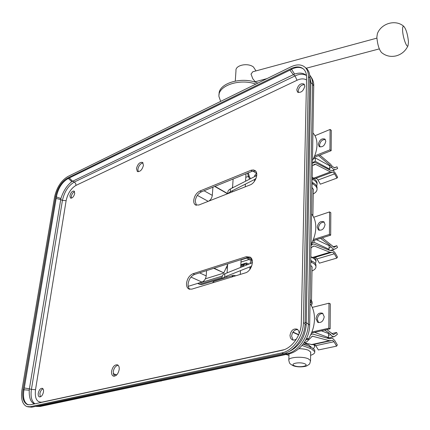 <?xml version="1.0" encoding="UTF-8"?>
<svg xmlns="http://www.w3.org/2000/svg" width="430" height="430" viewBox="0 0 430 430"><rect width="100%" height="100%" fill="white"/><g stroke="black" fill="none" stroke-linecap="round" stroke-linejoin="round"><path stroke-width="0.64" d="M318.619 322.618L317.292 319.339C317.867 315.459 319.748 313.513 322.93 313.502M324.231 316.738C323.333 321.339 321.129 323.172 317.625 322.231L315.975 318.716C316.883 314.11 319.098 312.293 322.608 313.26L324.231 316.738M314.33 344.29L315.787 345.645L318.356 349.961L336.599 346.145L334.019 341.748L315.787 345.645M304.187 342.608L305.348 342.592L306.934 341.646L312.341 336.174L329.396 340.71L332.691 340.41L334.019 341.748M310.729 334.766L311.841 334.099L312.889 334.137L329.272 338.695L331.358 338.276L332.702 338.458L334.766 340.538L337.34 344.935L336.599 346.145M331.632 333.594L336.625 332.487L333.578 334.68L326.875 329.573M336.625 332.487L337.362 334.357L334.782 336.341L333.352 336.712L331.917 335.991L329.305 333.121L324.612 330.084M305.708 340.087L306.042 339.781M304.236 342.839L312.443 344.693L330.697 340.759M312.271 307.396L328.982 303.198L330.288 303.854L330.143 328.832L311.487 333.062M328.982 303.198L328.821 328.208L311.884 332.062M328.821 328.208L330.143 328.832M319.296 230.303L318.463 227.852C319.135 224.008 321.065 222.106 324.252 222.138M325.064 224.546C324.021 229.115 321.796 230.888 318.383 229.873L317.216 227.11C318.27 222.547 320.5 220.783 323.914 221.821L325.064 224.546M314.884 257.376L315.695 257.575L316.958 258.93L319.399 263.176L336.787 258.102L334.33 253.781L316.958 258.93M310.965 248.099L313.051 246.234L314.362 246.046L329.934 252.249L333.067 252.399L334.33 253.781M311.014 245.514L312.911 244.057L314.255 244.165L329.815 250.405L333.078 250.625L335.045 252.786L337.496 257.102L336.787 258.102M332.836 246.922L336.814 245.718L334.11 247.277L322.237 237.833M336.814 245.718L337.512 247.513L334.669 249.142C333.519 249.378 332.39 248.658 331.283 246.987L329.848 245.347L320.549 238.365M310.82 256.801L312.529 257.452L314.292 257.554M313.69 217.268L329.573 211.915L330.81 212.683L330.681 235.172L312.809 240.8M329.573 211.915L329.428 234.431L313.341 239.515M329.428 234.431L330.681 235.172M320.027 146.958L319.528 145.147C320.264 141.4 322.199 139.524 325.327 139.519M325.811 141.293C324.661 145.775 322.452 147.517 319.184 146.512L318.34 144.319C319.495 139.836 321.715 138.105 324.983 139.126L325.811 141.293M312.169 177.348L313.798 178.149L316.813 178.638L318.017 180.019L320.35 184.185L336.959 178.101L334.615 173.86L318.017 180.019M312.363 165.808L314.604 164.233L315.593 164.357L330.423 171.919L333.411 172.446L334.615 173.86M312.406 163.464L313.938 162.438L315.486 162.631L330.31 170.226L333.417 170.834L335.298 173.043L337.636 177.278L336.959 178.101M334.099 167.904L336.986 166.819L334.567 167.872L332.336 166.383L330.471 164.109L319.877 155.117M336.986 166.819L337.652 168.538L335.19 169.619C334.035 169.882 332.879 169.108 331.707 167.297L330.337 165.625L318.544 155.644M314.97 135.73L330.1 129.452L331.277 130.311L331.164 150.672L314.002 157.434M330.1 129.452L329.971 149.833L314.652 155.891M329.971 149.833L331.164 150.672M147.409 383.791L160.696 380.98M161.067 381.163L161.116 380.894M250.534 268.454L249.83 269.481M251.808 265.708L249.959 267.589L249.868 269.282M312.067 306.945L311.481 305.794M227.76 193.677L227.835 192.506C227.706 191.103 228.577 189.909 230.448 188.921L256.748 175.521M228.099 193.543L230.265 191.775L254.641 179.444L254.388 181.385M256.097 178.235L254.641 179.444M222.073 278.742L222.208 276.775C222.047 275.587 222.944 274.582 224.901 273.765L252.383 262.698M222.235 278.694L224.691 276.915L250.158 266.767M311.352 305.558L312.094 303.806L310.057 301.57M252.394 262.327L250.325 263.525M312.115 302.467L312.121 301.817L310.094 299.57M252.179 260.274L250.233 262.209L250.163 263.59M256.651 173.22L254.689 175.553L254.635 176.596M256.78 175.08L254.791 176.52M114.326 376.228L113.203 371.869C113.945 368.075 115.579 365.86 118.094 365.231M119.196 369.542C118.116 374.234 116.138 376.411 113.257 376.067C111.907 375.347 111.343 373.767 111.569 371.337C112.66 366.656 114.649 364.495 117.53 364.86C118.852 365.581 119.411 367.139 119.196 369.542M138.272 171.747L137.879 169.307C138.739 165.625 140.47 163.491 143.072 162.905M143.453 165.308C142.163 169.898 140.121 171.952 137.331 171.473L136.46 168.538C137.761 163.954 139.804 161.911 142.599 162.406L143.453 165.308M196.402 205.303L195.22 201.041C195.913 196.693 197.983 193.624 201.433 191.823L252.292 171.231L255.527 170.968M193.736 200.24C194.435 195.886 196.505 192.807 199.955 191.001L251.174 170.199L253.506 169.936L255.162 170.635C259.005 173.193 255.468 183.115 250.034 184.948L198.784 205.029L195.338 204.847C194.118 203.944 193.581 202.406 193.736 200.24M189.845 289.315C188.523 288.181 187.942 286.385 188.114 283.934C188.856 279.188 191.022 276.022 194.618 274.431L247.718 257.505L250.491 257.376M186.545 283.236C187.292 278.484 189.463 275.308 193.054 273.711L246.164 256.715L250.152 257.124C254.915 259.79 251.356 271.416 245.293 272.899L191.769 289.159L188.689 288.906C187.082 287.863 186.367 285.971 186.545 283.236M116.761 374.885L113.192 373.729M227.61 264.735L223.799 272.846L214.124 268.218M310.025 303.499C313.024 307.644 314.507 312.836 314.481 319.071C314.308 326.058 312.287 332.691 308.417 338.964L306.665 338.184M298.742 334.647L292.981 332.073M232.625 186.631L232.093 188.082M227.76 193.645L214.968 186.346M311.546 213.963C314.405 217.424 315.819 221.961 315.797 227.572C315.668 233.232 314.083 238.844 311.03 244.396M312.922 132.929C315.652 135.805 317.007 139.782 316.985 144.867C316.867 150 315.357 155.214 312.454 160.514M298.517 92.563L298.178 90.945C299.027 86.924 301.118 84.807 304.451 84.592M304.779 86.167C303.408 91.112 300.989 93.073 297.533 92.058L296.781 89.902C298.157 84.963 300.581 83.011 304.042 84.049L304.779 86.167M40.361 396.874L39.866 393.644C40.393 391.128 41.43 389.51 42.978 388.785M43.468 391.993C42.624 395.38 41.258 397.014 39.361 396.885C38.372 396.385 38.007 395.154 38.259 393.187C39.108 389.806 40.479 388.183 42.377 388.317C43.349 388.817 43.715 390.042 43.468 391.993M71.412 198.198L71.283 196.397C71.858 193.962 72.971 192.393 74.616 191.683M74.739 193.462C73.772 196.779 72.358 198.327 70.488 198.101L69.886 195.725C70.853 192.414 72.272 190.872 74.137 191.103L74.739 193.462M293.136 340.071L291.621 336.185C292.255 331.912 294.281 329.697 297.7 329.531M296.517 338.947C294.905 340.184 293.373 340.42 291.922 339.652L290.465 337.98L289.992 335.47C291.013 330.31 293.448 328.235 297.286 329.235L298.71 330.885L299.173 333.589M212.925 187.174L212.302 195.376C211.952 197.907 210.77 199.821 208.749 201.127M206.588 270.615L206.185 275.92C205.723 279.011 204.309 281.064 201.95 282.091L188.211 286.321M283.52 353.594L281.833 352.89L30.164 406.737L26.757 406.549C22.317 404.297 20.721 398.75 21.957 389.897L54.572 197.026C56.749 187.458 61.141 180.643 67.746 176.563L290.927 66.843C296.883 64.059 301.656 64.269 305.257 67.478C307.407 69.644 308.46 72.734 308.417 76.739L303.387 322.747L305.037 323.51C305.042 336.991 294.534 351.589 283.52 353.594L31.82 407.183L27.74 406.812M281.833 352.89C292.851 350.875 303.376 336.249 303.387 322.747M27.396 404.592L28.181 404.807C24.096 402.754 22.688 397.777 23.956 389.876L23.08 389.628C21.973 397.583 23.413 402.571 27.396 404.592L30.487 404.764L281.913 350.342C291.819 348.499 301.247 335.379 301.274 323.247L306.585 77.61C306.622 73.987 305.671 71.197 303.725 69.241C300.495 66.37 296.211 66.182 290.868 68.671L291.631 69.257L289.895 70.128L69.348 177.95L68.252 178.471L67.494 178.09C61.544 181.761 57.582 187.905 55.62 196.526L56.389 196.886L56.147 198.434L24.3 387.973L29.396 388.827L60.92 198.477C63.328 191.033 66.951 185.416 71.794 181.632L294.588 74.062C299.613 72.439 303.553 72.912 306.396 75.476L306.504 75.621M23.08 389.628L55.62 196.526M67.494 178.09L290.868 68.671M305.198 67.419L306.665 68.585C308.821 70.751 309.879 73.836 309.842 77.841L305.037 323.51M309.815 76.465L310.799 82.775L306.203 325.069C304.827 338.265 298.78 347.246 288.052 352.014M23.956 389.876L24.3 387.973M34.309 403.872L34.04 403.781C30.568 402.023 28.971 397.503 29.251 390.209L29.396 388.827L31.411 389.403C30.412 396.465 31.551 401.249 34.83 403.765M56.389 196.886C58.163 188.184 62.114 182.046 68.252 178.471M291.631 69.257C296.232 66.956 300.145 66.838 303.365 68.913M214.726 186.443L227.551 193.758M292.83 332.304L298.635 334.895M306.552 338.426L308.412 339.254L308.417 338.964M305.854 339.824L308.412 339.254M213.801 268.32L223.799 272.846M205.363 278.812L223.783 273.093M113.23 373.998L116.568 375.078M231.722 277.022L233.431 275.281L235.807 275.781M233.35 275.302L214.156 281.161L212.425 282.881M249.384 257.237L250.362 257.565M250.695 259.333L251.733 259L249.346 258.666L247.562 257.559L252.125 260.059M216.145 280.183L216.709 280.381M242.891 266.519L243.364 265.493L244.89 264.047L247.621 264.617L246.368 264.138L246.358 262.966L249.051 264.041M197.655 283.413L199.568 284.3L202.009 284.504M249.62 179.154L248.293 176.268L247.546 173.156M250.491 178.708L249.217 176.273L248.384 172.812M311.53 260.897L310.761 260.252M328.036 249.69L329.1 249.287L329.127 245.637L316.394 239.671M329.1 249.287L314.034 242.283L314.061 240.408M314.034 242.283L311.669 243.208M311.739 257.151L311.734 257.409C314.271 258.575 315.695 259.913 316.007 261.418L315.41 263.681M316.012 261.015L316.029 259.989L314.362 257.532M311.734 257.409L310.815 257M311.987 270.959C314.867 269.691 316.184 268.164 315.937 266.38C315.625 264.891 314.196 263.568 311.653 262.407L311.675 260.967L310.756 260.553M311.675 260.967C314.217 262.123 315.647 263.45 315.959 264.945L315.942 265.96M311.653 262.407L310.729 261.999M312.029 268.121L312.153 267.111L310.675 265.224M328.859 169.479L329.627 169.119L329.649 165.797L315.324 157.928L313.303 158.912M329.627 169.119L315.271 161.282L315.324 157.928M315.271 161.282L312.416 162.658M317.093 183.97L317.109 182.788C316.813 181.057 315.459 179.541 313.04 178.23L313.019 179.541C315.437 180.847 316.797 182.363 317.087 184.094L316.738 186.292M313.04 178.23L312.164 177.767M313.019 179.541L312.137 179.079M313.228 193.973C315.991 192.468 317.259 190.683 317.028 188.625C316.733 186.91 315.367 185.405 312.943 184.104L312.965 182.788L312.083 182.325M312.965 182.788C315.389 184.088 316.749 185.599 317.044 187.313L317.028 188.485M312.943 184.104L312.062 183.648M313.282 190.689L313.4 189.523L311.997 187.367M310.895 347.026L308.611 344.833L305.623 343.898M310.616 355.309C313.631 354.331 315.007 353.116 314.744 351.665L311.374 348.827L302.048 345.446M310.24 348.375L310.261 346.79L311.401 347.236L314.771 350.084L314.755 350.912M310.654 353.008L310.777 352.191L308.514 350.3C306.004 349.278 302.779 348.735 298.839 348.682M286.009 354.476L288.955 355.373M310.261 346.79L303.053 344.193M303.698 344.43L306.907 343.543M326.87 338.028L328.52 337.571L314.62 332.352M328.52 337.571L328.547 333.54L321.371 330.82M313.481 344.473L314.825 346.209L313.637 348.536M314.835 345.478L314.819 344.543M241.112 259.887L246.616 258.134L251.163 260.731M246.616 258.134L246.648 257.849M240.988 262.069L248.889 259.575M240.843 264.697L246.358 262.966M376.895 38.13L252.77 71.772L251.029 74.121L252.819 78.792L255.232 81.727L266.976 78.62M408.478 42.027L408.005 45.757C406.667 48.208 402.754 37.071 402.587 30.197C402.512 27.224 402.931 25.961 403.845 26.397C406.173 29.245 407.715 34.454 408.478 42.027M408.005 45.757C405.554 50.966 401.615 54.336 396.175 55.873C390.66 57.131 385.785 56.018 381.55 52.546C379.061 49.643 377.497 44.521 376.852 37.184L377.384 33.648C381.313 23.204 395.804 19.135 403.845 26.397M235.285 81.033L235.973 70.767C235.033 65.209 247.782 62.425 253.474 67.021L255.925 70.789M255.839 84.097C239.225 78.099 217.231 85.984 219.004 96.712L220.665 101.389M257.871 83.097C241.719 76.078 217.929 83.404 219.106 94.498M330.799 338.507L329.611 338.759M329.305 333.121L328.122 333.384M330.815 334.712L328.536 335.217M334.04 334.459L333.051 334.674M313.008 336.195L311.755 336.475M329.396 340.71L311.132 344.656M331.267 250.427L330.885 250.54M312.202 244.455L311.024 244.826M329.848 245.347L329.041 245.595M331.283 246.987L329.111 247.648M334.352 247.175L333.884 247.314M314.362 246.046L312.685 246.562M329.934 252.249L312.529 257.452M313.535 162.648L312.411 163.088M330.337 165.625L329.649 165.889M331.707 167.297L329.638 168.082M335.163 169.624L332.809 170.506M315.593 164.357L312.959 165.378M330.423 171.919L313.798 178.149M332.309 172.188L315.701 178.391M230.448 188.921L230.265 191.775M292.787 365.559C289.304 363.312 289.718 363.887 288.815 360.372C287.509 357.26 302.295 356.024 308.278 358.792L310.53 360.625L310.524 361.146M294.491 365.785C299.377 367.929 310.062 365.844 304.698 363.758C299.731 361.56 289.008 363.732 294.491 365.785M224.901 273.765L224.691 276.915M311.073 300.35L311.04 302.344M199.955 191.001L201.433 191.823M193.054 273.711L194.618 274.431M255.871 171.376L255.011 170.844M212.302 195.376L204.051 190.764M208.206 201.342L197.349 195.37M206.185 275.92L199.59 272.851M201.95 282.091L190.974 277.076M309.842 77.841L308.417 76.739M30.164 406.737L31.82 407.183M37.249 406.027L38.646 406.404L286.977 353.75L285.391 353.089M305.063 322.161L308.299 323.973L312.556 84.13L309.767 81.512M309.648 325.607L309.659 325.177C309.697 338.195 300.027 351.686 288.589 353.928L286.977 353.75C297.92 351.767 308.332 337.319 308.299 323.973L309.659 325.177L313.723 85.909L312.556 84.13C312.594 80.356 311.637 77.379 309.702 75.202M35.674 406.361L40.286 406.452L288.589 353.928M313.712 86.57L313.723 85.909C313.975 82.302 312.631 78.728 309.697 75.169M310.809 81.329L309.799 79.985M305.01 324.408L306.203 325.069M289.895 70.128L293.281 74.589L295.034 75.922L74.282 182.062L72.536 181.191L69.348 177.95M56.147 198.434L60.668 199.579L62.425 200.418L31.411 389.403L35.518 389.688L66.123 200.676C67.72 193.495 71.014 188.399 76.008 185.389L297.044 80.254C300.758 78.545 303.919 78.443 306.531 79.948M284.117 349.703L41.866 402.179C36.722 402.41 34.61 398.244 35.518 389.688M76.008 185.389L75.653 183.465L74.282 182.062C68.305 185.69 64.349 191.807 62.425 200.418L66.123 200.676M306.402 75.481C303.257 73.707 299.468 73.858 295.034 75.922L297.044 80.254M60.92 198.477L56.373 196.972M23.978 389.773L29.251 390.209M71.794 181.632L68.316 178.445M32.664 404.291L34.239 403.883M33.868 404.033L283.617 349.875M281.994 350.326L282.661 350.101M294.588 74.062L291.54 69.305M246.164 256.715L247.718 257.505M250.824 170.328L252.292 171.231M240.752 266.304L243.364 265.493L243.901 266.111M199.568 284.3L222.165 277.377M197.95 283.563L222.224 276.092M226.325 268.041L227.422 267.697M246.368 264.138L246.374 265.116M245.799 177.268L249.217 176.273M317.625 322.231L318.227 322.516M331.358 338.276L329.348 338.716M311.841 334.099L310.944 334.303M334.046 336.69L327.337 338.157M305.348 342.592L303.994 342.893M318.383 229.873L318.856 230.152M331.428 250.368L330.799 250.556M312.841 244.084L311.024 244.649M334.669 249.142L330.138 250.507M331.605 252.383L314.212 257.575M319.184 146.512L319.544 146.764M313.825 162.486L312.411 163.034M335.19 169.619L332.815 170.511M245.998 173.779L245.573 181.213M245.412 184.11L245.256 186.824M241.128 259.607L240.687 267.406M240.504 270.61L240.289 274.421M233.114 178.998L232.544 187.851M232.361 190.71L232.286 191.904M227.663 263.902L227.088 272.883M226.884 276.038L226.803 277.302M313.491 177.999L313.481 178.471M313.309 189.125L312.879 215.801M312.051 266.767L311.503 300.737M310.761 346.467L310.756 346.972M310.675 351.912L310.53 360.625C309.471 365.102 309.923 363.667 306.977 365.801C305.015 366.838 297.834 367.58 293.217 365.737M312.121 301.817L312.094 303.806M288.998 353.836L288.831 359.84M113.257 376.067L113.644 376.191M137.331 171.473L137.6 171.618M297.533 92.058L297.882 92.321M291.922 339.652L292.637 339.963M256.468 173.301L252.802 171.049M251.034 257.909L249.744 257.253M306.665 68.585L305.257 67.478M40.286 406.452L36.088 406.457M188.689 288.906L189.35 289.196M195.338 204.847L195.881 205.142M240.805 265.326L244.815 264.074M201.912 284.531L222.1 278.366M316.007 261.418L316.029 259.989M315.959 264.945L315.937 266.38M317.087 184.094L317.109 182.788M317.044 187.313L317.028 188.625M314.744 351.665L314.771 350.084M314.825 346.209L314.846 344.64M255.307 82.184L255.334 81.7M379.314 48.891L306.278 68.219"/></g></svg>
